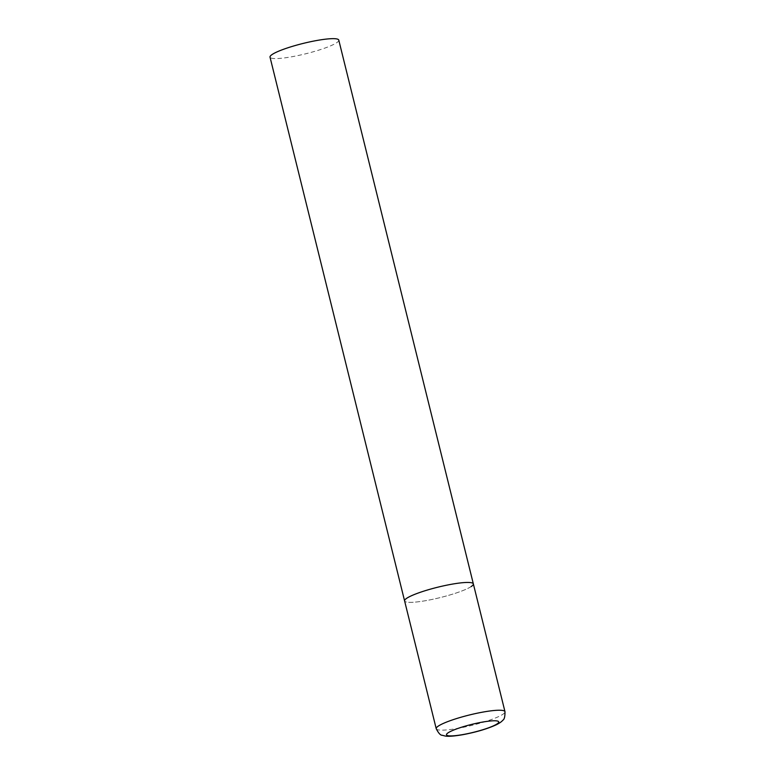 <?xml version="1.0" encoding="UTF-8"?>
<svg xmlns="http://www.w3.org/2000/svg" width="775" height="775" viewBox="0 0 775 775"><rect width="100%" height="100%" fill="white"/><g stroke="black" fill="none" stroke-linecap="round" stroke-linejoin="round"><path stroke-width="0.58" stroke-dasharray="3.88 2.91" d="M471.123 586.597A35.418 5.338 -13.9 0 1 433.37 599.172A35.418 5.338 -13.9 0 1 404.598 600.906A35.418 5.338 166.1 0 0 426.715 600.489A35.418 5.338 166.1 0 0 473.351 583.895M338.782 40.106A35.418 5.338 -13.9 0 1 336.544 42.809A35.418 5.338 -13.9 0 1 298.801 55.383A35.418 5.338 -13.9 0 1 270.02 57.127M436.218 728.694A35.418 5.338 166.1 0 0 458.345 728.277A35.418 5.338 166.1 0 0 504.98 711.683"/><path stroke-width="1.16" d="M451.234 584.311A35.418 5.338 166.1 0 0 404.598 600.906A35.418 5.338 -13.9 0 1 406.827 598.203A35.418 5.338 -13.9 0 1 444.579 585.629A35.418 5.338 -13.9 0 1 473.351 583.895A35.418 5.338 166.1 0 0 451.234 584.311M436.218 728.694C438.495 733.16 440.481 735.349 442.186 735.262L445.141 736.018C446.981 736.357 451.176 736.686 462.791 734.7C476.363 732.133 487.601 728.791 496.523 724.673C499.701 723.036 501.793 721.564 502.781 720.256C504.322 719.529 505.048 716.672 504.98 711.683A35.418 5.338 166.1 0 0 482.854 712.099A35.418 5.338 166.1 0 0 436.218 728.694L270.02 57.127A35.418 5.338 -13.9 0 1 272.257 54.424A35.418 5.338 -13.9 0 1 310 41.84A35.418 5.338 -13.9 0 1 338.782 40.106L473.351 583.895A35.418 5.338 -13.9 0 1 471.123 586.597M481.934 722.193A26.912 4.059 166.1 0 0 448.183 732.762A26.912 4.059 166.1 0 0 463.305 734.497A26.912 4.059 166.1 0 0 497.046 723.937A26.912 4.059 166.1 0 0 481.934 722.193M473.351 583.895L504.98 711.683"/></g></svg>
